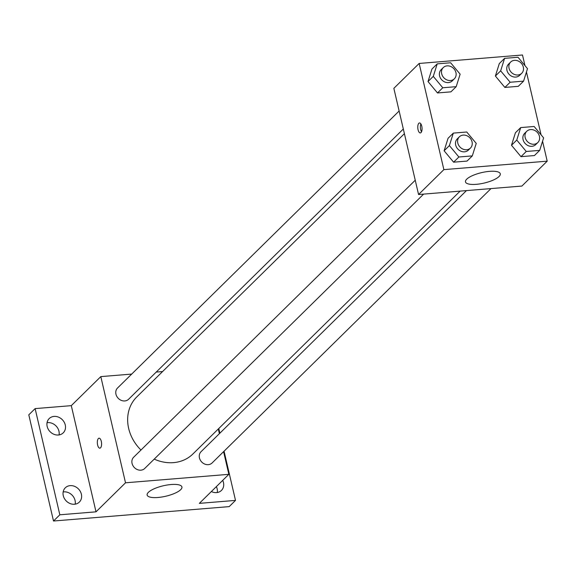 <?xml version="1.0" encoding="UTF-8"?>
<svg xmlns="http://www.w3.org/2000/svg" width="576" height="576" viewBox="0 0 576 576"><rect width="100%" height="100%" fill="white"/><g stroke="black" fill="none" stroke-linecap="round" stroke-linejoin="round"><path stroke-width="0.86" d="M75.175 504.158A10.015 8.568 45.5 0 0 63.158 491.947M217.26 492.523A10.015 8.568 45.5 0 0 216.374 486.605M59.062 434.93A10.015 8.568 45.5 0 0 47.045 422.712M224.057 451.195L235.505 500.4L229.183 506.621L53.51 521.014L28.8 414.835L35.122 408.607L71.294 405.648L100.807 376.61L131.695 374.083M156.233 372.074L162.59 371.549M222.703 480.384A10.015 8.568 -134.5 0 1 221.436 490.442A10.015 8.568 -134.5 0 1 216.576 492.602A10.015 8.568 -134.5 0 1 211.363 491.537M235.505 500.4L199.339 503.366L228.852 474.329L125.518 482.796L96.005 511.834L59.832 514.793L53.51 521.014M218.779 428.522L219.866 433.188M180.684 489.686A17.863 5.371 -13.1 0 1 161.777 497.016A17.863 5.371 -13.1 0 1 147.139 495.058A17.863 5.371 -13.1 0 1 163.318 485.777A17.863 5.371 -13.1 0 1 181.93 486.958A17.863 5.371 -13.1 0 1 180.684 489.686M59.832 514.793L35.122 408.607M70.164 485.64A10.015 8.568 -134.5 0 1 80.287 491.4A10.015 8.568 -134.5 0 1 79.351 502.078A10.015 8.568 -134.5 0 1 74.491 504.245A10.015 8.568 -134.5 0 1 64.368 498.485A10.015 8.568 -134.5 0 1 65.304 487.8A10.015 8.568 -134.5 0 1 70.164 485.64M54.05 416.412A10.015 8.568 -134.5 0 1 64.174 422.165A10.015 8.568 -134.5 0 1 63.238 432.85A10.015 8.568 -134.5 0 1 58.378 435.01A10.015 8.568 -134.5 0 1 48.254 429.257A10.015 8.568 -134.5 0 1 49.198 418.572A10.015 8.568 -134.5 0 1 54.05 416.412M96.005 511.834L71.294 405.648M404.402 133.675L136.771 396.95A40.01 34.236 45.5 0 0 140.976 450.036M154.224 459.13A40.01 34.236 45.5 0 0 192.888 453.996L460.116 191.117M125.518 482.796L100.807 376.61M218.304 428.99L219.391 433.656M223.582 451.663L228.852 474.329M415.238 180.238L133.668 457.222A7.884 6.746 45.5 0 0 134.388 467.582A7.884 6.746 45.5 0 0 144.727 468.468L423.634 194.105M399.132 111.002L117.554 387.994A7.884 6.746 45.5 0 0 118.274 398.347A7.884 6.746 45.5 0 0 128.621 399.24L403.322 129.01M491.011 188.582L212.105 462.953A7.884 6.746 -134.5 0 1 204.826 464.112A7.884 6.746 -134.5 0 1 199.447 457.913A7.884 6.746 -134.5 0 1 201.046 451.706L466.474 190.598M99.871 448.171A5.004 2.102 85.3 0 1 97.618 444.996A5.004 2.102 85.3 0 1 99.05 438.199A5.004 2.102 85.3 0 1 101.556 443.016A5.004 2.102 85.3 0 1 99.864 448.171A5.004 2.102 85.3 0 1 97.618 444.996A5.004 2.102 85.3 0 1 99.05 438.199M542.563 141.228L547.2 161.165L521.899 186.055L418.565 194.522L393.854 88.337L419.155 63.454L522.49 54.986L524.959 65.592M472.306 155.894L467.035 161.078L453.614 162.18L444.118 150.782L448.056 138.29L444.118 150.782L449.388 145.598L453.326 133.106L466.747 132.005L476.237 143.402L472.306 155.894L458.885 156.996L449.388 145.598M523.57 81.144L518.299 86.328L504.878 87.43L495.389 76.032L499.32 63.54L495.389 76.032L500.659 70.848L504.59 58.356L518.011 57.254L527.501 68.652L523.57 81.144L510.149 82.246L500.659 70.848M547.2 161.165L443.866 169.632L419.155 63.454M526.45 72L541.073 134.827M456.199 86.666L450.929 91.85L437.501 92.952L428.011 81.554L431.942 69.055L428.011 81.554L433.282 76.37L437.213 63.871L450.634 62.77L460.13 74.167L456.199 86.666L442.771 87.761L433.282 76.37M539.683 150.379L534.413 155.563L520.985 156.658L511.495 145.267L515.426 132.768L511.495 145.267L516.766 140.083L520.697 127.584L534.125 126.482L543.614 137.88L539.683 150.379L526.255 151.474L516.766 140.083M443.866 169.632L418.565 194.522M499.032 176.522A17.863 5.371 -13.1 0 1 480.125 183.859A17.863 5.371 -13.1 0 1 465.487 181.894A17.863 5.371 -13.1 0 1 481.666 172.613A17.863 5.371 -13.1 0 1 500.278 173.794A17.863 5.371 -13.1 0 1 499.032 176.522M418.068 129.766A5.004 2.102 85.3 0 1 419.508 122.962A5.004 2.102 85.3 0 1 422.014 127.778A5.004 2.102 85.3 0 1 420.322 132.934A5.004 2.102 85.3 0 1 418.068 129.766M421.538 131.753A5.004 2.102 85.3 0 1 420.674 129.55A5.004 2.102 85.3 0 1 420.898 123.934M526.766 131.285L524.657 133.358A7.884 6.746 45.5 0 0 525.377 143.712A7.884 6.746 45.5 0 0 535.723 144.605L537.833 142.531A7.884 6.746 45.5 0 0 539.431 136.325A7.884 6.746 45.5 0 0 534.046 130.126A7.884 6.746 45.5 0 0 526.766 131.285A7.884 6.746 45.5 0 0 527.486 141.638A7.884 6.746 45.5 0 0 537.833 142.531M520.697 127.584L515.426 132.768M534.413 155.563L520.985 156.658L511.495 145.267M526.255 151.474L520.985 156.658M459.389 136.8L457.286 138.874A7.884 6.746 45.5 0 0 458.006 149.234A7.884 6.746 45.5 0 0 468.346 150.12L470.455 148.046A7.884 6.746 45.5 0 0 472.054 141.84A7.884 6.746 45.5 0 0 466.668 135.641A7.884 6.746 45.5 0 0 459.389 136.8A7.884 6.746 45.5 0 0 460.109 147.161A7.884 6.746 45.5 0 0 470.455 148.046M453.326 133.106L448.056 138.29M467.035 161.078L453.614 162.18L444.118 150.782M458.885 156.996L453.614 162.18M510.66 62.05L508.55 64.123A7.884 6.746 45.5 0 0 509.27 74.484A7.884 6.746 45.5 0 0 519.61 75.37L521.719 73.296A7.884 6.746 45.5 0 0 523.318 67.09A7.884 6.746 45.5 0 0 517.932 60.89A7.884 6.746 45.5 0 0 510.66 62.05A7.884 6.746 45.5 0 0 511.38 72.41A7.884 6.746 45.5 0 0 521.719 73.296M504.59 58.356L499.32 63.54M518.299 86.328L504.878 87.43L495.389 76.032M510.149 82.246L504.878 87.43M443.282 67.572L441.173 69.646A7.884 6.746 45.5 0 0 441.893 79.999A7.884 6.746 45.5 0 0 452.239 80.892L454.342 78.818A7.884 6.746 45.5 0 0 455.94 72.612A7.884 6.746 45.5 0 0 450.562 66.413A7.884 6.746 45.5 0 0 443.282 67.572A7.884 6.746 45.5 0 0 444.002 77.926A7.884 6.746 45.5 0 0 454.342 78.818M437.213 63.871L431.942 69.055M450.929 91.85L437.501 92.952L428.011 81.554M442.771 87.761L437.501 92.952"/></g></svg>

